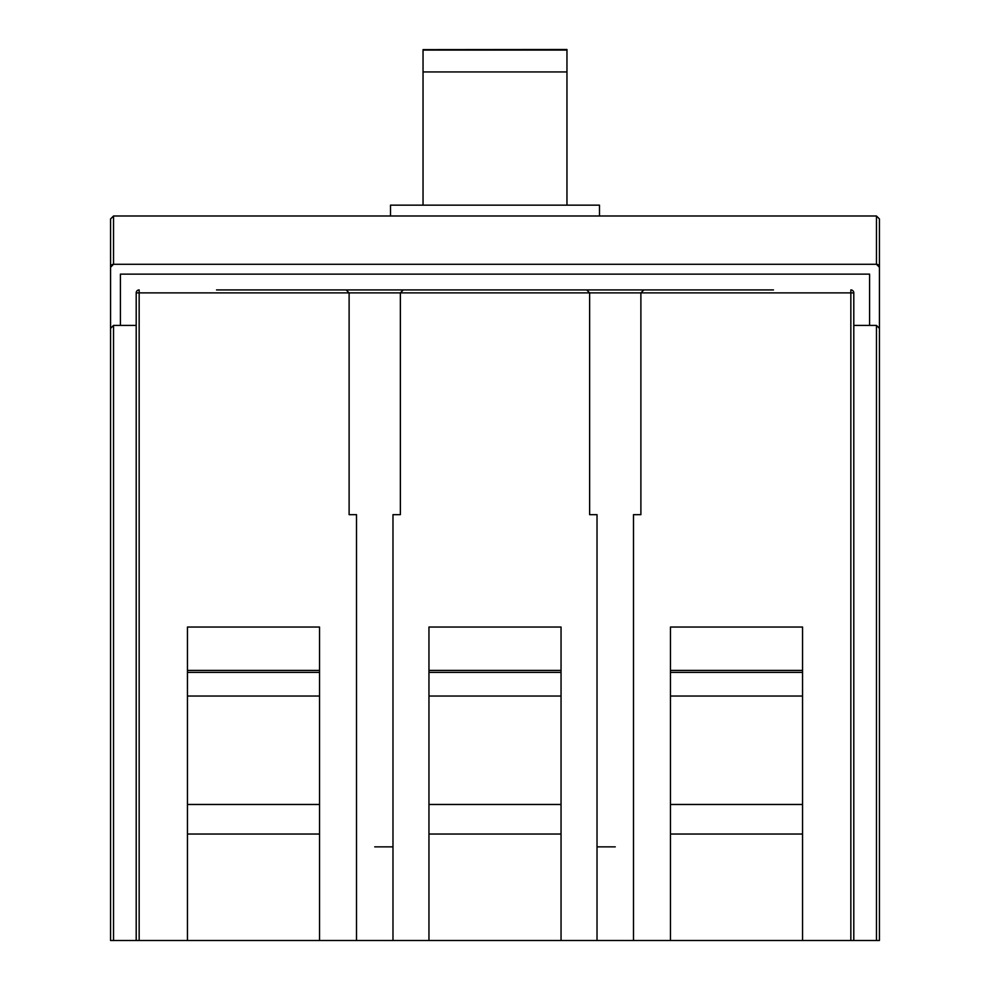 <?xml version="1.0" encoding="UTF-8"?>
<svg xmlns="http://www.w3.org/2000/svg" width="990" height="990" viewBox="0 0 990 990"><rect width="100%" height="100%" fill="white"/><g stroke="black" fill="none" stroke-linecap="round" stroke-linejoin="round"><path stroke-width="1.49" d="M374.74 846.858L392.981 846.858L374.74 846.858M615.26 846.858L597.019 846.858L615.26 846.858M566.961 49.636L423.039 49.636L566.961 49.5L566.961 205.153M423.039 49.636L423.039 205.153M802.543 672.383L670.465 672.383M670.465 696.044L802.543 696.044M670.465 670.416L802.543 670.416M561.045 672.383L428.955 672.383M428.955 696.044L561.045 696.044M428.955 670.416L561.045 670.416M319.535 672.383L187.457 672.383M187.457 696.044L319.535 696.044M187.457 670.416L319.535 670.416M802.543 804.474L670.465 804.474M561.045 804.474L428.955 804.474M319.535 804.474L187.457 804.474M319.535 834.038L187.457 834.038M319.535 940.5L187.457 940.5L187.457 627.041L319.535 627.041L319.535 940.5L428.955 940.5L428.955 627.041L561.045 627.041L561.045 940.5L428.955 940.5M561.045 834.038L428.955 834.038M802.543 834.038L670.465 834.038M802.543 940.5L670.465 940.5L670.465 627.041L802.543 627.041L802.543 940.5L850.843 940.5L850.843 292.879L640.889 292.879L640.889 514.664L633.489 514.664L633.489 940.5L670.465 940.5M561.045 940.5L633.489 940.5M356.511 940.5L356.511 514.664L349.111 514.664L349.111 292.879L139.157 292.879L139.157 940.5L187.457 940.5M139.157 940.5L110.571 940.5L110.571 218.951L113.528 215.993L876.472 215.993L879.429 218.951L879.429 940.5L850.843 940.5M597.019 940.5L597.019 514.664L589.632 514.664L589.632 292.879L400.368 292.879L400.368 514.664L392.981 514.664L392.981 940.5M773.462 289.922L216.538 289.922M290.466 289.922L333.345 289.922M416.147 289.922L458.036 289.922M531.964 289.922L573.854 289.922M656.655 289.922L699.534 289.922M390.518 215.993L390.518 205.153L599.482 205.153L599.482 215.993M879.429 903.041L879.429 328.358L876.472 325.401L853.801 325.401M869.579 325.401L869.579 274.143L120.421 274.143L120.421 325.401M136.199 325.401L113.528 325.401L110.571 328.358M110.571 218.951L113.528 215.993L113.528 264.293A2.958 2.958 0 0 0 110.571 267.251L113.528 264.293L876.472 264.293L879.429 267.251A2.958 2.958 0 0 0 876.472 264.293L876.472 215.993L879.429 218.951M136.199 940.5L136.199 292.879L139.157 292.879L139.157 289.922A2.958 2.958 0 0 0 136.199 292.879A2.958 2.958 0 0 1 139.157 289.922M850.843 289.922L850.843 292.879L853.801 292.879A2.958 2.958 0 0 0 850.843 289.922A2.958 2.958 0 0 1 853.801 292.879L853.801 940.5M346.154 289.922L349.111 292.879L346.154 289.922M400.368 292.879L403.326 289.922L400.368 292.879L349.111 292.879M586.674 289.922L589.632 292.879L586.674 289.922M640.889 292.879L643.846 289.922L640.889 292.879L589.632 292.879M566.961 71.948L423.039 71.948M113.528 325.401L113.528 940.5M876.472 940.5L876.472 325.401M566.961 50.082L423.039 50.082"/></g></svg>
